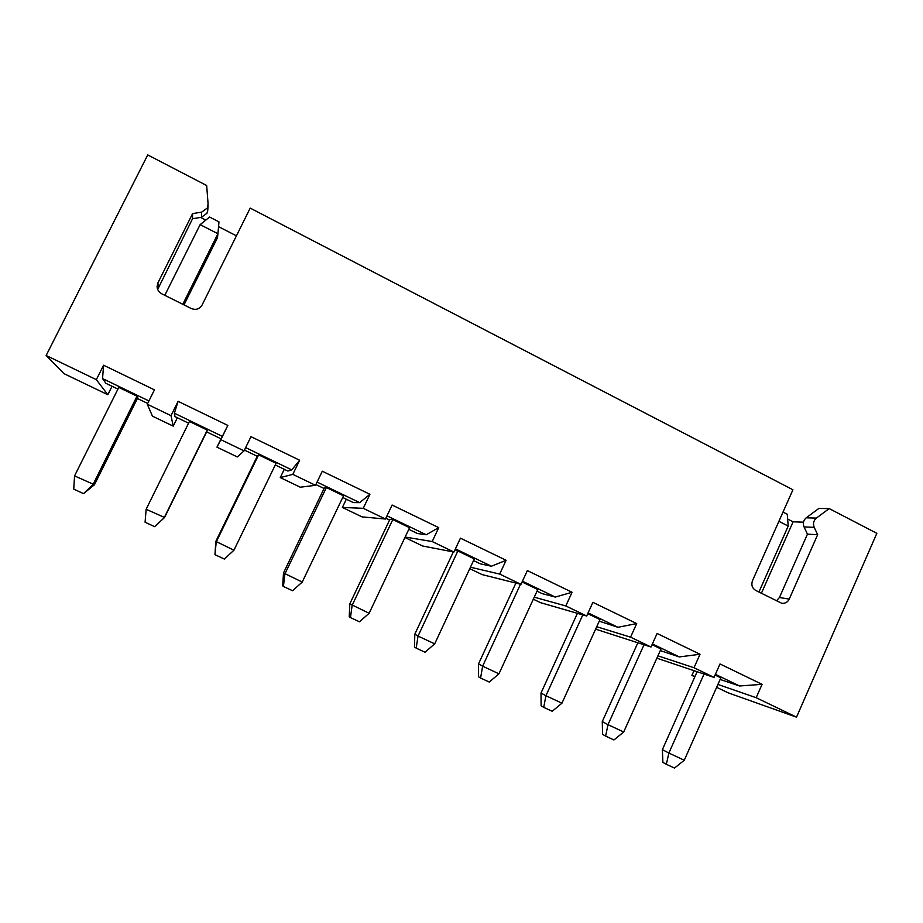 <?xml version="1.0" encoding="UTF-8"?>
<svg xmlns="http://www.w3.org/2000/svg" width="923" height="923" viewBox="0 0 923 923"><rect width="100%" height="100%" fill="white"/><g stroke="black" fill="none" stroke-linecap="round" stroke-linejoin="round"><path stroke-width="1.38" d="M207.779 209.913L206.994 213.248L201.456 217.274L192.538 218.739L157.683 289.453M781.423 603.123L755.695 590.42C752.141 588.159 751.068 584.917 752.487 580.705L792.926 489.767L250.202 208.102L202.056 305.063C199.483 309.136 195.872 310.278 191.211 308.49L161.733 293.768C158.825 292.176 157.279 289.787 157.072 286.58L157.879 282.946L192.607 213.605L201.676 212.128L207.317 208.021L208.09 204.006L206.671 185.511L147.738 154.926L46.15 355.47L96.338 379.665L107.829 394.721L112.064 386.276M188.592 423.172L174.955 416.596L174.401 413.227L178.093 401.32L227.831 425.422L220.851 439.683L244.053 450.862L250.987 436.648L299.652 460.231L292.81 474.364L315.516 485.313L322.3 471.215L369.927 494.29L363.247 508.319L385.468 519.026L392.102 505.043L438.737 527.633L432.195 541.547L453.943 552.035L460.439 538.155L506.104 560.284L499.701 574.083L520.999 584.351L527.356 570.587L572.075 592.266L565.811 605.95L586.67 616.01L592.901 602.35L636.697 623.579L630.559 637.158L651.003 647.011L657.095 633.466L700.015 654.269L694.004 667.744L657.926 655.826M694.004 667.744L714.033 677.401L656.864 658.191M651.003 647.011L595.623 629.151M630.559 637.158L596.72 626.729M586.67 616.01L540.509 602.661L533.321 599.2M565.811 605.95L534.255 597.169M520.999 584.351L482.106 574.591L469.761 568.66M499.701 574.083L470.442 567.207M453.943 552.035L422.619 546.001L404.932 537.498M432.195 541.547L405.151 537.048M385.468 519.026L362.024 516.88L342.387 507.442L346.321 499.216M363.247 508.319L342.387 507.442M315.516 485.313L300.275 487.206L280.269 477.595L284.284 469.311M292.81 474.364L280.269 477.595M244.053 450.862L237.349 456.966L216.963 447.159L221.047 438.817M220.851 439.683L216.963 447.159M173.212 426.138L152.433 416.146L147.288 404.228L171.009 415.662L173.212 426.138L177.366 417.761M714.033 677.401L720.009 663.96L762.063 684.335L756.179 697.707L717.909 684.439M694.984 676.49L691.904 675.417L694.015 670.675M756.179 697.707L796.526 717.159L728.085 692.804L716.64 687.312M694.834 676.836L691.904 675.417M782.531 603.307C785.554 603.388 787.792 601.981 789.234 599.108L817.651 534.694L814.201 527.345C812.817 523.676 813.544 520.595 816.394 518.091L829.177 508.585L876.85 533.321L796.526 717.159M117.925 389.102L105.891 383.299L102.545 378.557L103.595 365.22L96.338 379.665M103.595 365.22L154.429 389.852L147.288 404.228M178.093 401.32L171.009 415.662M829.177 508.585L818.816 508.469L806.206 517.815C803.402 520.272 802.687 523.306 804.048 526.918L807.452 534.152L779.439 597.504L776.508 600.815M107.829 394.721L63.975 373.642L46.15 355.47M803.495 522.176L793.088 521.818L787.654 519.026M236.426 235.838L218.555 226.654M205.771 220.089L200.579 217.424M761.394 593.258L793.088 521.818M807.452 534.152L817.651 534.694M192.538 218.739L192.607 213.605M704.053 674.044L668.875 753.053L684.266 760.24L720.84 677.851L715.071 675.071M720.125 679.455L739.577 685.985L762.063 684.335M715.406 674.321L739.577 685.985M94.446 484.748L137.781 397.721L137.008 396.186L118.79 387.395L74.555 475.899L94.446 484.748L83.532 493.643L73.736 489.098L74.555 475.899M164.582 517.468L207.017 431.122L207.283 430.083L189.434 421.476L146.134 509.277L164.582 517.468L154.683 526.687L145.084 522.233L146.134 509.277M258.613 454.854L257.609 455.524L215.832 541.374L233.934 550.223L224.358 559.05L214.967 554.688L216.224 541.963L258.613 454.854L276.092 463.288L233.934 550.223M326.384 487.552L324.423 487.748L283.499 572.929L302.225 582.067L292.614 590.743L283.419 586.463L284.884 573.979L326.384 487.552L343.518 495.813L302.225 582.067M392.794 519.591L389.91 519.326L349.817 603.861L369.131 613.276L359.485 621.79L350.475 617.602L352.136 605.35L392.794 519.591L409.57 527.691L369.131 613.276M457.866 550.985L418.038 636.074L434.698 643.85L474.307 558.923L457.866 550.985L454.716 550.396M520.503 584.224L482.625 666.198L498.951 673.813L537.774 589.532L522.095 581.975M582.817 614.891L545.931 695.723L561.945 703.188L599.985 619.552L587.743 613.645M644 644.808L608.003 724.67L623.706 731.985L660.995 648.984L652.053 644.669M660.28 650.588L679.351 656.922L700.015 654.269M652.399 643.919L679.351 656.922M599.246 621.167L617.949 627.294L636.697 623.579M588.101 612.884L617.949 627.294M537.024 591.158L542.032 593.581L555.311 597.066L572.075 592.266M522.453 581.202L555.311 597.066M473.545 560.561L480.341 563.838L491.405 566.226L506.104 560.284M455.431 548.862L491.405 566.226M408.797 529.341L417.45 533.506L426.207 534.763L438.737 527.633M386.991 515.83L426.207 534.763M385.826 518.264L389.552 520.064M342.721 497.485L353.301 502.585L359.67 502.643L369.927 494.29M317.074 482.083L359.67 502.643M315.885 484.54L324.065 488.486M275.285 464.973L287.872 471.042L291.749 469.865L299.652 460.231M245.633 447.609L291.749 469.865M244.422 450.089L257.24 456.274M206.637 431.872L221.128 438.852L227.831 425.422M174.401 413.227L222.397 436.394M102.545 378.557L148.926 400.94M137.4 398.482L147.68 403.443M783.016 512.069L787.273 514.261L788.207 526.087L758.925 592.035M788.207 526.087L778.897 521.31M697.119 671.713L662.379 749.638L668.875 753.053L666.337 764.279L674.505 768.074L684.266 760.24M662.379 749.638L662.887 762.375L666.337 764.279M637.816 642.846L602.269 721.613L608.003 724.67L605.626 736.093L613.945 739.958L623.706 731.985M602.269 721.613L602.581 734.373L605.626 736.093M577.417 613.334L541.005 693.035L545.931 695.723L543.716 707.341L552.208 711.287L561.945 703.188M541.005 693.035L541.109 705.818L543.716 707.341M515.899 583.071L478.529 663.891L482.625 666.198L480.583 678.024L489.248 682.051L498.951 673.813M478.529 663.891L478.414 676.709L480.583 678.024M453.331 551.919L414.808 634.17L418.038 636.074L416.181 648.119L425.018 652.226L434.698 643.85M414.808 634.17L414.473 647.011L416.181 648.119M349.817 603.861L349.24 616.726L350.475 617.602M283.499 572.929L282.692 585.817L283.419 586.463M215.832 541.374L214.967 554.688M207.283 430.083L164.213 517.711L154.683 526.687M184 304.89L217.505 237.615L217.92 233.738L200.141 224.624L164.813 295.302M200.141 224.624L209.59 217.043L218.982 221.878L217.92 233.738L182.789 304.278M137.008 396.186L93.027 484.506L83.532 493.643M201.456 217.274L201.676 212.128M806.206 517.815L816.394 518.091M804.048 526.918L814.201 527.345M779.439 597.504L789.234 599.108M158.444 286.868L157.879 282.946M157.36 288.518L157.072 286.58M207.721 210.871L208.056 205.598"/></g></svg>
